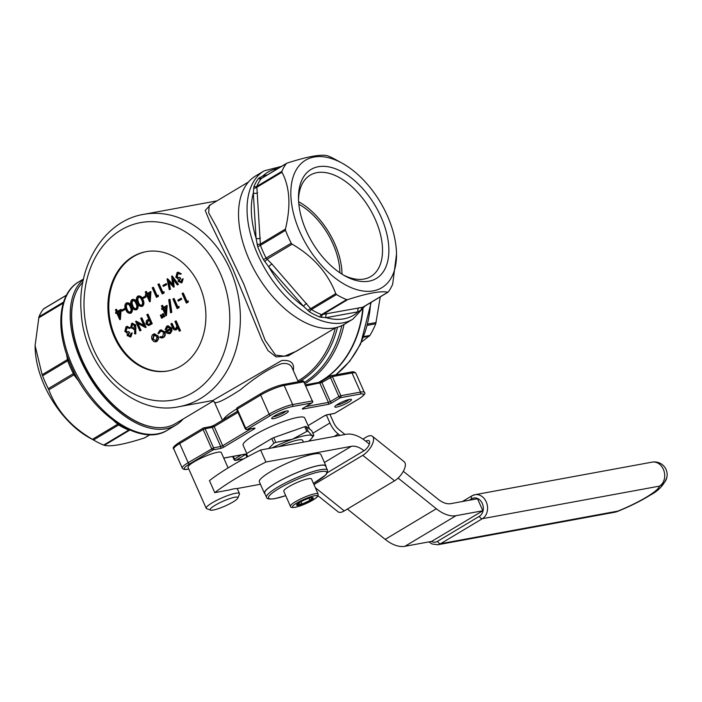 <?xml version="1.0" encoding="UTF-8"?>
<svg xmlns="http://www.w3.org/2000/svg" width="702" height="702" viewBox="0 0 702 702"><rect width="100%" height="100%" fill="white"/><g stroke="black" fill="none" stroke-linecap="round" stroke-linejoin="round"><path stroke-width="1.05" d="M120.577 309.529L121.113 309.433L120.411 319.463L119.735 319.647L116.804 313.031L115.944 313.54L115.514 312.565L116.374 312.048L115.391 309.845L116.067 309.442L117.041 311.644L120.577 309.529L119.735 319.647M116.883 313.206L115.944 313.54M116.067 309.442L116.602 309.345L117.497 311.372M132.88 299.342L131.915 299.64C134.073 299.149 135.653 300.324 136.636 303.167C138.057 305.747 137.969 307.924 136.372 309.687L135.934 309.889M132.45 299.543C134.617 299.052 136.188 300.228 137.171 303.071C138.592 305.651 138.505 307.827 136.908 309.591L136.206 309.863M145.647 295.981L146.077 296.964L142.673 298.78L142.243 297.797L145.647 295.981M150.412 291.663L150.948 291.567L150.246 301.606L149.57 301.781L146.639 295.165L145.779 295.682L145.349 294.7L146.209 294.182L145.226 291.979L145.902 291.576L146.876 293.787L150.412 291.663L149.57 301.781M146.718 295.34L145.779 295.682M145.902 291.576L146.437 291.479L147.332 293.515M135.767 321.253L144.007 325.816L140.681 318.313L141.892 317.813L146.121 327.369L145.446 327.553L137.188 322.981L140.523 330.502L141.058 330.405L139.856 330.905L135.618 321.349L136.302 321.156L143.778 325.298M137.952 323.403L141.058 330.405M147.473 314.25L151.711 323.806L148.482 325.552L145.981 323.991L146.393 320.674L148.763 319.059L146.806 314.645L148.008 314.154L152.246 323.71L148.806 325.5M171.797 312.311L170.56 312.829L168.734 299.807L169.445 299.385L169.981 299.289L171.797 312.311L170.56 312.829M173.578 298.622L177.378 307.195L179.063 306.414L179.063 307.651L177.141 308.582L172.911 299.017L174.114 298.517L177.834 306.923M181.265 298.271L181.695 299.254L178.29 301.07L177.86 300.087L181.265 298.271M182.757 293.12L186.556 301.702L188.241 300.912L188.241 302.158L186.328 303.08L182.09 293.524L183.292 293.024L187.022 301.43M154.466 333.845L158.204 336.056L158.555 338.978L156.985 341.383L155.791 341.777M175.912 329.914L176.035 329.747C174.403 330.344 173.201 329.563 172.429 327.43L170.849 323.868L171.525 323.464L173.763 328.29L175.781 328.826L176.807 325.86L174.965 321.402L176.167 320.902L180.511 330.703L179.308 331.204L177.474 327.071L176.035 329.747L176.571 329.65L175.64 329.94M177.834 327.878L176.571 329.65M171.525 323.464L172.06 323.368L174.298 328.194L176.316 328.72M146.376 251.614A60.644 48.57 -100.4 0 0 115.172 336.688A60.644 48.57 -100.4 0 0 168.304 370.893M168.111 326.711L166.365 329.563L165.058 329.615L166.716 326.184L167.673 325.807L171.051 328.141L171.455 330.844L169.902 333.424L167.102 333.362L165.435 331.291L170.314 328.378L167.181 326.992L165.83 329.668M167.945 325.772L171.586 328.036L171.99 330.747L170.437 333.327L169.252 333.722M161.109 329.887L164.873 332.011C165.698 334.442 165.224 336.276 163.452 337.513L162.153 337.943M160.056 336.679L162.583 336.723L163.706 332.581L160.969 330.888L160.135 331.204L158.705 333.617L157.932 333.485L159.766 330.344L160.837 329.922L164.338 332.107C165.163 334.538 164.689 336.372 162.917 337.609L161.899 338.004L159.696 337.46L160.056 336.679L162.004 336.986M161.232 330.853L158.705 333.617M166.62 305.572L167.155 305.475L166.453 315.514L165.777 315.689L162.846 309.073L161.986 309.591L161.548 308.608L162.408 308.099L161.434 305.888L162.101 305.493L163.083 307.695L166.62 305.572L165.777 315.689M162.925 309.249L161.986 309.591M162.101 305.493L162.636 305.388L163.54 307.423M161.372 314.829L162.776 317.716L161.574 318.208L160.372 315.207L161.372 314.829M163.382 313.627L164.786 316.514L163.584 317.006L162.373 314.005L163.382 313.627M132.16 323.332L135.705 324.886L135.811 333.854L134.53 333.748L134.793 328.703L133.599 329.466M135.328 328.606L133.871 329.44M132.617 323.122L131.625 323.429L135.17 324.982L135.275 333.959M131.607 333.055L130.475 336.828L127.194 335.653L127.194 333.16L124.824 331.397L126.044 326.772L126.913 326.43L129.773 328.097L129.107 328.501L127.939 327.527L126.465 327.755L125.456 330.914L127.404 332.046L128.65 331.563L129.089 332.546L127.869 335.258L130.028 335.854L130.941 333.45L132.143 332.95L131.011 336.732L129.993 337.048M127.176 326.395L130.309 328.001L129.107 328.501M127.431 327.457L125.991 330.817L127.694 331.976M128.65 331.563L129.624 332.45L128.405 335.152L129.695 336.021M182.625 278.896L181.493 282.678L178.211 281.493L178.211 279.01L175.842 277.246L177.053 272.613L177.931 272.271L180.791 273.947L180.124 274.342L178.957 273.368L177.474 273.604L176.474 276.763L178.422 277.887L179.668 277.404L180.098 278.387L178.878 281.098L181.046 281.695L181.958 279.291L183.161 278.799L182.029 282.573L181.011 282.897M178.194 272.236L181.327 273.841L180.124 274.342M178.448 273.297L177.009 276.658L178.703 277.817M179.668 277.404L180.633 278.29L179.414 281.002L180.712 281.862M167.129 278.87L172.613 284.837L171.648 276.167L172.271 276.009L178.492 284.38L177.264 284.889L172.701 278.755L173.64 287.065L174.175 286.969L173.543 287.127L168.322 281.441L169.945 289.277L170.481 289.18L169.261 289.689L167.032 278.922L167.664 278.773L172.525 284.056M173.341 279.624L174.175 286.969M169.042 282.222L170.481 289.18M166.304 283.617L166.734 284.6L163.329 286.416L162.899 285.433L166.304 283.617M158.617 283.968L162.416 292.541L164.101 291.76L164.093 292.997L162.18 293.927L157.95 284.363L159.152 283.862L162.873 292.269M152.878 287.399L156.678 295.981L158.362 295.191L158.362 296.437L156.441 297.358L152.211 287.802L153.413 287.302L157.134 295.7M138.619 295.911L137.653 296.209C139.812 295.717 141.392 296.893 142.374 299.736C143.796 302.316 143.708 304.484 142.102 306.256L141.672 306.458M138.189 296.104C140.347 295.621 141.927 296.797 142.91 299.631C144.331 302.22 144.243 304.387 142.646 306.151L141.944 306.423M127.141 302.781L126.176 303.071C128.343 302.588 129.914 303.764 130.897 306.598C132.318 309.187 132.23 311.355 130.633 313.127L130.195 313.329M126.711 302.974C128.878 302.492 130.449 303.668 131.432 306.502C132.853 309.082 132.766 311.258 131.169 313.022L130.475 313.294M124.991 308.353L125.43 309.328L122.025 311.144L121.586 310.17L124.991 308.353M260.433 484.257L236.451 488.662A18.191 3.124 156.1 0 0 229.519 489.935L214.777 492.646L209.45 480.633A106.125 18.226 -23.9 0 1 260.591 450.008L346.077 434.292A36.995 21.218 -120.9 0 1 365.803 441.225L369.366 444.076M326.009 466.856A33.652 5.783 156.1 0 0 325.974 466.023L320.893 454.554A33.652 5.783 156.1 0 0 313.776 454.027A33.652 5.783 156.1 0 0 278.483 467.33A33.652 5.783 156.1 0 0 259.354 481.826L264.435 493.295A33.652 5.783 156.1 0 0 265.023 493.875M327.395 472.665L364.013 450.737A23.649 13.566 59.1 0 0 351.404 446.314L265.918 462.03A106.125 18.226 156.1 0 0 214.777 492.646M246.972 457.09L245.77 454.378A37.899 6.511 156.1 0 1 246.455 453.703L255.782 448.113A33.687 5.783 -23.9 0 1 262.425 444.138L271.762 438.548A37.899 6.511 156.1 0 1 273.719 437.644L285.152 433.608A33.687 5.783 -23.9 0 1 293.296 430.73L304.729 426.693A37.899 6.511 156.1 0 1 306.011 426.456L308.117 428.009A33.687 5.783 -23.9 0 1 309.547 428.869L304.703 417.944A33.687 5.783 156.1 0 0 288.461 419.805A33.687 5.783 156.1 0 0 257.029 433.529A33.687 5.783 156.1 0 0 243.111 445.243L246.771 453.51M273.622 418.664A9.1 1.562 -23.9 0 1 271.718 418.216A9.1 1.562 -23.9 0 1 279.378 413.408A9.1 1.562 -23.9 0 1 288.092 410.96A9.1 1.562 -23.9 0 1 283.819 414.724A9.1 1.562 -23.9 0 1 273.622 418.664M336.749 407.063A9.1 1.562 -23.9 0 1 334.836 406.616A9.1 1.562 -23.9 0 1 342.506 401.807A9.1 1.562 -23.9 0 1 351.219 399.359A9.1 1.562 -23.9 0 1 346.946 403.123A9.1 1.562 -23.9 0 1 336.749 407.063M228.097 467.918L221.305 452.579A18.191 3.124 156.1 0 0 203.404 457.09A18.191 3.124 156.1 0 0 188.039 467.321L206.195 508.283A18.191 3.124 -23.9 0 1 221.56 498.06A18.191 3.124 -23.9 0 1 239.452 493.541A18.191 3.124 -23.9 0 1 239.426 494.155L237.864 498.008A15.163 2.606 156.1 0 0 222.982 501.263A15.163 2.606 156.1 0 0 210.565 510.108A15.163 2.606 156.1 0 0 213.382 510.021A15.163 2.606 156.1 0 0 228.132 504.606A15.163 2.606 156.1 0 0 237.864 498.008M403.325 471.314L438.127 499.227A23.649 13.566 59.1 0 0 450.737 503.659L477.527 498.736L482.844 510.749L456.063 515.672A36.995 21.218 -120.9 0 1 436.337 508.748L398.095 478.071M260.591 450.008L265.918 462.03M298.841 204.229A56.09 32.178 -120.9 0 1 333.02 244.042A56.09 32.178 -120.9 0 1 339.891 272.788M298.622 201.72A59.047 33.871 -120.9 0 1 334.766 243.717A59.047 33.871 -120.9 0 1 341.997 274.166M130.239 430.221L128.747 430.063A83.38 47.824 -120.9 0 1 118.612 424.973L113.856 420.788M129.931 430.089A3.036 2.694 -94.1 0 0 129.431 430.291L104.352 445.314L103.668 445.077L128.747 430.063A3.036 1.974 -68 0 1 129.308 429.817M118.182 423.754A3.036 0.448 -49.7 0 0 117.515 424.306L92.436 439.32C71.262 427 56.722 410.512 48.815 389.864L48.28 388.654L73.359 373.639A83.38 47.824 -120.9 0 1 67.655 360.784L66.444 353.843M78.194 379.94A3.036 0.763 -41.4 0 0 77.94 380.089L73.894 374.85L73.359 373.639L74.386 372.885M75.316 374.701A3.036 1.062 -32.7 0 0 73.894 374.85L48.815 389.864M68.024 358.353A3.036 1.948 -13.2 0 1 67.199 359.722L42.12 374.736L35.1 345.516L38.961 316.813L63.566 302.079M364.127 306.502A84.898 48.692 -120.9 0 1 362.25 309.257L358.108 311.793L326.114 317.673L319.849 317.05A84.898 48.692 -120.9 0 1 309.538 311.863L303.562 306.344L268.787 266.909L263.452 259.608A84.898 48.692 -120.9 0 1 257.652 246.507L256.098 238.276L253.317 192.962L253.957 186.46A84.898 48.692 -120.9 0 1 258.476 178.545L263.189 175.667A3.036 2.431 -100.4 0 0 264.049 176.843M259.679 177.509A3.036 2.08 -104.4 0 0 261.592 178.308L261.627 178.299M262.083 178.097L261.249 178.606A83.38 47.824 59.1 0 0 256.809 186.381L260.433 245.358A83.38 47.824 59.1 0 0 266.137 258.222L271.858 263.978L311.398 309.547A83.38 47.824 59.1 0 0 321.525 314.636L362.715 307.265L387.794 292.251C381.054 290.698 367.672 293.155 347.674 299.631L322.587 314.645A3.036 2.08 75.6 0 0 321.692 317.453M253.615 188.136A3.036 1.948 166.8 0 0 256.871 187.232L281.95 172.218C289.847 186.978 291.014 205.923 285.442 229.054L285.512 230.344L260.433 245.358A3.036 0.728 159 0 1 257.652 246.507M260.381 238.083A3.036 1.667 176.5 0 1 256.098 238.276A83.38 47.824 59.1 0 1 253.317 192.962A3.036 1.667 176.5 0 0 257.599 192.769M257.055 244.147A3.036 1.334 -175.3 0 0 260.363 244.068L285.442 229.054M264.856 261.741A3.036 0.448 130.3 0 1 267.058 259.196L292.137 244.182C313.311 256.502 327.852 272.99 335.758 293.638L336.469 294.533L311.398 309.547A3.036 1.694 121 0 0 309.538 311.863M306.634 303.413A3.036 0.763 138.6 0 0 303.562 306.344A83.38 47.824 59.1 0 1 268.787 266.909A3.036 0.763 138.6 0 1 271.858 263.978M307.836 310.486A3.036 1.062 147.3 0 1 310.679 308.652L335.758 293.638M359.029 307.792A3.036 2.431 79.6 0 0 358.108 311.793A83.38 47.824 59.1 0 1 326.114 317.673A3.036 2.431 79.6 0 1 327.035 313.671M361.232 310.179A3.036 2.694 85.9 0 1 362.715 307.265M119.594 424.657A3.036 1.694 -59 0 0 118.612 424.973L93.541 439.987A83.38 47.824 59.1 0 0 96.2 441.514A83.38 47.824 59.1 0 0 103.668 445.077M68.612 359.907A3.036 0.728 -21 0 1 67.655 360.784L42.576 375.798A83.38 47.824 59.1 0 0 45.253 382.257A83.38 47.824 59.1 0 0 48.28 388.654M35.1 345.516L35.118 346.885A74.289 42.611 59.1 0 0 44.208 385.1A74.289 42.611 59.1 0 0 89.602 437.89L96.2 441.514M42.576 375.798L42.12 374.736M66.409 295.261L43.392 309.047A83.38 47.824 59.1 0 0 38.961 316.813M43.392 309.047L43.84 308.766M145.305 437.425L144.472 437.934C124.28 444.445 110.907 446.902 104.352 445.314M93.541 439.987L92.436 439.32M263.452 259.608L291.216 243.208A83.38 47.824 -120.9 0 1 285.512 230.344M319.849 317.05A3.036 1.974 112 0 1 321.525 314.636L346.604 299.622A83.38 47.824 -120.9 0 1 336.469 294.533M387.425 215.909A74.289 42.611 -120.9 0 1 396.516 254.133A74.289 42.611 -120.9 0 1 344.638 284.407A74.289 42.611 -120.9 0 1 290.847 194.559A74.289 42.611 -120.9 0 1 342.032 163.127A74.289 42.611 -120.9 0 1 387.425 215.909M287.162 163.083L286.319 163.592L287.162 163.083C307.274 156.581 320.647 154.124 327.281 155.704L327.966 155.941A83.38 47.824 -120.9 0 1 335.433 159.503L342.032 163.127M253.957 186.46A3.036 2.29 -157.2 0 0 256.809 186.381L281.888 171.358A83.38 47.824 -120.9 0 1 286.319 163.592L261.249 178.606A3.036 2.422 -142.8 0 1 258.476 178.545M281.888 171.358L281.95 172.218M291.216 243.208L292.137 244.182M346.604 299.622L347.674 299.631M396.516 254.133L392.672 284.205A83.38 47.824 -120.9 0 1 388.241 291.971M380.282 296.823L375.737 323.797L367.541 325.307M363.873 336.539L369.901 335.433A83.38 66.787 -100.4 0 0 375.737 323.797M369.901 335.433L361.548 342.041M311.486 478.975A15.163 2.606 156.1 0 0 296.569 482.739A15.163 2.606 156.1 0 0 283.766 491.26L290.417 506.282A15.163 2.606 -23.9 0 1 303.229 497.762A15.163 2.606 -23.9 0 1 318.138 493.997L311.486 478.975M325.974 466.023A33.652 5.783 156.1 0 0 318.857 465.496A33.652 5.783 156.1 0 0 283.564 478.799A33.652 5.783 156.1 0 0 264.435 493.295M325.702 466.146A33.354 5.73 156.1 0 0 292.883 474.42A33.354 5.73 156.1 0 0 264.715 493.173L266.523 497.27A33.354 5.73 -23.9 0 1 294.7 478.518A33.354 5.73 -23.9 0 1 327.509 470.243L325.702 466.146M308.687 441.172A33.354 5.73 156.1 0 0 311.662 438.311A33.354 5.73 156.1 0 0 312.013 435.661A33.354 5.73 156.1 0 0 292.374 439.268A33.354 5.73 156.1 0 0 272.069 447.902M303.448 442.128L302.685 440.4A22.745 3.905 156.1 0 0 279.036 446.621M306.011 426.456L308.108 431.195L312.013 435.661L313.82 435.389L311.723 430.659L308.117 428.009M304.729 426.693L306.835 431.432A37.899 6.511 -23.9 0 1 308.108 431.195M311.662 438.311L313.82 435.389M273.719 437.644L275.816 442.374L292.374 439.268L306.835 431.432M271.762 438.548L273.859 443.287A37.899 6.511 -23.9 0 1 275.816 442.374M268.629 448.534L273.859 443.287M246.455 453.703L247.762 456.66M82.845 282.222A84.898 48.692 59.1 0 0 75.289 294.138A84.898 48.692 59.1 0 0 90.286 375.667A84.898 48.692 59.1 0 0 155.063 427.386A84.898 48.692 59.1 0 0 175.684 423.49L213.364 400.93M303.396 347.025L288.285 355.826L276.044 356.906L268.067 350.64L261.951 339.821L232.766 268.875L209.819 221.7L205.23 210.468L210.6 204.677M179.036 406.695C132.555 416.777 83.81 368.173 81.178 311.942C76.974 265.251 104.695 220.639 143.682 214.347A97.789 78.326 79.6 0 1 230.08 269.375A97.789 78.326 79.6 0 1 179.036 406.695L212.82 400.482L281.651 360.547C290.733 359.705 294.629 363.057 293.313 370.621M248.447 182.02L209.205 205.51L208.643 212.803L216.725 227.351L243.752 283.95L265.084 340.172L275.579 355.107L284.442 356.204L296.437 351.193L335.67 327.702M114.277 336.855A60.644 48.57 -100.4 0 0 167.857 370.981A60.644 48.57 -100.4 0 0 204.668 302.553A60.644 48.57 -100.4 0 0 145.928 251.693A60.644 48.57 -100.4 0 0 114.277 336.855M318.454 382.467A102.334 81.967 -100.4 0 0 354.642 341.075A102.334 81.967 -100.4 0 0 362.609 310.047M298.253 381.765L292.058 367.787C290.479 364.268 286.978 362.899 281.563 363.68C269.594 368.217 255.932 376.877 240.549 389.671C224.886 399.85 216.181 404.019 214.443 402.185L212.82 400.482M336.328 405.159A7.582 1.299 156.1 0 0 337.206 405.063A7.582 1.299 156.1 0 0 343.848 402.702A7.582 1.299 156.1 0 0 349.14 399.491M273.201 416.769A7.582 1.299 156.1 0 0 274.078 416.663A7.582 1.299 156.1 0 0 280.721 414.303A7.582 1.299 156.1 0 0 286.012 411.091M262.425 444.138L255.782 448.113M293.296 430.73L285.152 433.608M298.49 505.335A9.1 1.562 -23.9 0 1 296.77 504.589A9.1 1.562 -23.9 0 1 304.256 500.078A9.1 1.562 -23.9 0 1 312.627 497.56A9.1 1.562 -23.9 0 1 309.178 501.131A9.1 1.562 -23.9 0 1 298.49 505.335M297.297 504.045L296.902 504.992L299.21 503.904L302.053 504.045L309.959 500.377L312.715 497.665L312.179 497.56M309.02 498.253L309.959 500.377M301 501.658L302.053 504.045M362.68 309.942A101.983 81.686 79.6 0 1 354.747 340.83A101.983 81.686 79.6 0 1 354.694 340.953M154.809 427.351A84.547 48.499 -120.9 0 1 154.545 427.325A84.547 48.499 -120.9 0 1 90.031 375.816A84.547 48.499 -120.9 0 1 75.096 294.629A84.547 48.499 -120.9 0 1 75.193 294.384M318.831 382.388A102.334 81.967 -100.4 0 0 363.022 309.442M298.525 200.052A59.047 33.871 -120.9 0 1 310.187 175.175A59.047 33.871 -120.9 0 1 375.298 219.454A59.047 33.871 -120.9 0 1 370.858 276.509A59.047 33.871 -120.9 0 1 343.427 275.035M344.384 324.254A86.416 49.57 -120.9 0 1 257.467 275.57A86.416 49.57 -120.9 0 1 255.598 175.965L264.127 170.867A86.416 49.57 -120.9 0 0 265.988 270.472A86.416 49.57 -120.9 0 0 352.904 319.147L344.384 324.254M381.089 217.076A63.54 36.443 -120.9 0 1 383.933 270.77A63.54 36.443 -120.9 0 1 345.086 275.983A63.54 36.443 -120.9 0 1 298.482 198.139A63.54 36.443 -120.9 0 1 330.159 167.173A63.54 36.443 -120.9 0 1 381.089 217.076M83.389 279.536A86.416 49.57 59.1 0 0 80.756 360.258A86.416 49.57 59.1 0 0 176.035 425.043A86.416 49.57 59.1 0 0 183.187 418.997M372.455 436.302L404.229 461.784A12.733 5.669 128.7 0 1 405.212 466.365A12.733 5.669 128.7 0 1 394.55 480.809L362.776 455.326A12.733 5.669 -51.3 0 0 373.438 440.882A12.733 5.669 -51.3 0 0 372.455 436.302A12.733 5.669 -51.3 0 0 366.19 437.153L362.934 439.101M315.373 487.75L344.261 510.916L394.55 480.809M344.261 510.916A12.733 5.669 128.7 0 1 337.995 511.767L318.067 495.787M364.013 450.737A6.669 2.966 -51.3 0 0 368.778 445.454A6.669 2.966 -51.3 0 0 369.085 440.777A6.669 2.966 -51.3 0 0 365.803 441.225M313.952 484.555L362.776 455.326M329.931 414.285L333.503 422.341A12.127 6.959 59.1 0 0 339.022 429.685L345.015 434.494M347.385 509.047L385.196 539.373A36.995 21.218 -120.9 0 0 404.922 546.296L431.704 541.374L482.844 510.749M339.961 435.424L338.206 434.012A18.191 10.433 -120.9 0 1 329.931 422.999L326.395 415.014M210.565 510.108L206.669 508.669A18.191 3.124 -23.9 0 1 206.195 508.283M175.632 320.998L179.975 330.809L180.511 330.703M173.763 328.29L174.298 328.194M175.21 329.045L175.781 328.826M179.975 330.809L179.308 331.204M170.621 329.273L166.479 331.748L169.489 332.59L170.604 331.09L170.621 329.273M168.77 332.862L169.489 332.59M169.902 333.424L170.437 333.327M171.455 330.844L171.99 330.747M171.051 328.141L171.586 328.036M170.656 329.475L167.015 331.651L169.042 332.792M166.479 331.748L167.015 331.651M162.917 337.609L163.452 337.513M164.338 332.107L164.873 332.011M160.135 331.204L160.679 331.107M158.02 339.075L156.449 341.479L155.519 341.839L153.87 341.567L152.027 339.531C151.202 337.223 151.606 335.468 153.247 334.249L154.194 333.88L157.669 336.153L158.02 339.075L158.555 338.978M156.072 340.619L156.994 336.548L153.633 335.108L152.694 339.127L156.072 340.619L155.396 340.882M154.343 334.836L153.633 335.108L154.168 335.003L153.229 339.031L155.668 340.812M156.449 341.479L156.985 341.383M157.669 336.153L158.204 336.056M152.694 339.127L153.229 339.031M154.607 334.801L154.168 335.003M187.706 301.009L187.706 302.255L188.241 302.158M187.706 302.255L186.328 303.08M180.73 298.368L181.695 299.254M181.16 299.35L178.29 301.07M178.527 306.511L178.527 307.748L179.063 307.651M178.527 307.748L177.141 308.582M169.445 299.385L171.262 312.408M165.742 307.344L163.513 308.678L165.356 312.829L165.742 307.344M165.918 315.61L166.453 315.514M165.725 307.573L164.049 308.573L165.435 311.697M163.513 308.678L164.049 308.573M160.837 314.926L162.241 317.813L162.776 317.716M162.241 317.813L161.574 318.208M162.846 313.724L164.25 316.611L164.786 316.514M164.25 316.611L163.584 317.006M150.605 323.227L149.193 320.042L147.876 320.805L146.648 323.587L148.131 324.535L150.605 323.227M151.711 323.806L152.246 323.71M149.272 320.209L148.412 320.7L147.183 323.49L148.42 324.456M147.876 320.805L148.412 320.7M146.648 323.587L147.183 323.49M140.523 330.502L139.856 330.905M141.356 317.909L145.586 327.474L146.121 327.369M134.591 329.159L130.59 327.755L131.625 323.429M133.766 328.194L134.486 325.351L132.02 324.429L131.239 327.299L133.766 328.194L133.152 328.431M132.573 324.219L132.02 324.429L132.555 324.333L131.774 327.202L133.433 328.352M135.17 324.982L135.705 324.886M131.239 327.299L131.774 327.202M127.869 335.258L128.405 335.152M129.422 336.091L130.028 335.854M129.089 332.546L129.624 332.45M125.456 330.914L125.991 330.817M127.939 327.527L127.001 327.658M129.773 328.097L130.309 328.001M130.265 337.021L131.011 336.732M178.878 281.098L179.414 281.002M180.44 281.941L181.046 281.695M180.098 278.387L180.633 278.29M176.474 276.763L177.009 276.658M178.957 273.368L178.018 273.499M180.791 273.947L181.327 273.841M181.283 282.862L182.029 282.573M171.736 276.105L177.957 284.477L178.492 284.38M169.945 289.277L169.261 289.689M177.957 284.477L177.264 284.889M165.769 283.713L166.734 284.6M166.198 284.696L163.329 286.416M163.566 291.856L163.557 293.094L164.093 292.997M163.557 293.094L162.18 293.927M157.827 295.288L157.827 296.534L158.362 296.437M157.827 296.534L156.441 297.358M147.306 294.761L149.149 298.92L149.535 293.436L147.306 294.761L147.841 294.664L149.228 297.788M149.71 301.702L150.246 301.606M149.517 293.664L147.841 294.664M145.112 296.086L146.077 296.964M145.542 297.06L142.673 298.78M142.646 306.151L142.102 306.256C139.926 306.765 138.329 305.607 137.302 302.764C135.907 300.158 136.03 297.964 137.653 296.209M141.707 300.14C140.97 297.894 139.759 296.92 138.066 297.2L137.197 299.798L137.978 302.369C138.742 304.58 139.961 305.554 141.646 305.282C142.831 303.852 142.848 302.132 141.707 300.14M138.522 297.025L137.732 299.701L138.513 302.272C139.277 304.484 140.497 305.458 142.181 305.186M141.199 305.458L141.646 305.282M142.374 299.736L142.91 299.631M137.197 299.798L137.732 299.701M137.978 302.369L138.513 302.272M136.908 309.591L136.372 309.687C134.187 310.205 132.59 309.038 131.564 306.204C130.177 303.589 130.291 301.404 131.915 299.64M135.969 303.571C135.24 301.333 134.021 300.351 132.327 300.632L131.458 303.229L132.239 305.809C133.003 308.011 134.222 308.985 135.916 308.722C137.092 307.283 137.109 305.563 135.969 303.571M132.783 300.465L131.994 303.132L132.775 305.703C133.538 307.915 134.766 308.889 136.451 308.626M135.46 308.898L135.916 308.722M136.636 303.167L137.171 303.071M131.458 303.229L131.994 303.132M132.239 305.809L132.775 305.703M131.169 313.022L130.633 313.127C128.448 313.636 126.851 312.478 125.834 309.635C124.438 307.028 124.552 304.835 126.176 303.071M130.23 307.011C129.501 304.765 128.282 303.782 126.588 304.071L125.719 306.669L126.5 309.24C127.264 311.451 128.492 312.425 130.177 312.153C131.362 310.714 131.379 309.003 130.23 307.011M127.044 303.896L126.255 306.572L127.036 309.143C127.799 311.355 129.028 312.32 130.712 312.057M129.721 312.329L130.177 312.153M130.897 306.598L131.432 306.502M125.719 306.669L126.255 306.572M126.5 309.24L127.036 309.143M124.456 308.45L125.43 309.328M124.895 309.433L122.025 311.144M119.7 311.293L117.48 312.627L119.314 316.777L119.7 311.293M119.875 319.568L120.411 319.463M119.682 311.53L118.015 312.53L119.393 315.646M117.48 312.627L118.015 312.53M324.403 462.478L351.404 446.314M243.366 454.51A1.518 0.869 59.1 0 0 244.507 455.124L235.977 460.222L243.884 458.775M323.938 416.084A1.518 0.869 -120.9 0 1 323.815 416.198L308.099 425.605L323.64 416.26A3.036 0.518 156.1 0 1 327.553 414.654L334.696 413.346L358.143 399.306A16.672 2.861 156.1 0 0 360.038 394.094L340.4 397.709L331.87 402.808A3.036 0.518 156.1 0 1 327.957 404.413L302.966 409.012A3.036 0.518 156.1 0 1 303.308 408.064L311.828 402.957L292.19 406.572A16.672 2.861 156.1 0 0 270.647 415.391L247.209 429.431L254.352 428.115A1.518 1.211 79.6 0 1 254.019 428.238L246.876 429.554A1.518 1.211 79.6 0 0 247.209 429.431A1.518 0.869 -120.9 0 1 245.709 428.229L269.156 414.189L260.679 395.077L237.241 409.108L245.709 428.229L245.217 428.676A1.518 1.518 0 0 0 246.876 429.554M188.741 468.91L187.767 469.085A16.672 2.861 156.1 0 1 189.672 463.873L213.11 449.842L220.252 448.525A3.036 0.518 156.1 0 0 224.175 446.928L254.001 429.062A3.036 0.518 156.1 0 0 254.352 428.115M223.727 458.055L244.849 454.176A1.518 1.211 79.6 0 1 244.515 454.299L223.754 458.116M244.507 455.124A3.036 0.518 156.1 0 0 244.849 454.176M78.94 381.221L77.94 380.089M68.559 359.722A84.898 48.692 59.1 0 0 71.279 366.304A84.898 48.692 59.1 0 0 74.368 372.815M277.922 168.533A83.38 47.824 59.1 0 0 263.189 175.667L267.26 174.921M362.25 309.257A3.036 2.422 37.2 0 1 362.601 307.485L388.004 292.207M313.434 483.371A31.836 5.467 156.1 0 0 321.481 471.481A31.836 5.467 156.1 0 0 279.826 488.004A31.836 5.467 156.1 0 0 275.245 498.517A31.836 5.467 156.1 0 0 285.714 495.656M297.911 381.002A97.789 78.326 -100.4 0 0 335.363 327.887M220.296 273.385A90.207 72.253 -100.4 0 0 94.015 259.959A90.207 72.253 -100.4 0 0 156.379 400.675A90.207 72.253 -100.4 0 0 220.296 273.385M344.033 324.456A102.334 81.967 79.6 0 1 304.958 383.696M337.495 327.237A98.675 79.036 79.6 0 1 299.631 381.511M304.414 382.467A101.448 81.256 -100.4 0 0 341.813 325.614M223.166 419.84A42.453 7.292 -23.9 0 1 236.618 408.994M214.189 425.254A3.036 0.518 -23.9 0 1 211.144 426.544M312.285 402.457A1.518 0.869 59.1 0 1 312.004 402.895A1.518 0.869 59.1 0 1 311.828 402.957A1.518 1.211 -100.4 0 0 312.293 400.956L303.817 381.835A1.518 1.211 -100.4 0 0 302.483 380.984L282.836 384.599A1.518 1.211 -100.4 0 1 284.178 385.451L292.655 404.563L312.293 400.956L303.817 381.835L284.178 385.451A18.191 3.124 156.1 0 0 260.679 395.077A1.518 0.869 -120.9 0 1 260.793 393.611A1.518 0.869 -120.9 0 1 260.968 393.541A16.672 2.861 -23.9 0 1 282.511 384.722M321.893 381.133A3.036 0.518 -23.9 0 1 318.848 382.432M237.987 412.364L214.198 426.605L222.674 445.726L250.921 428.808M237.504 411.258L214.312 425.14L210.907 426.553A1.518 1.211 -100.4 0 1 212.241 427.404L205.098 428.72L213.575 447.841L220.718 446.525L212.241 427.404L214.198 426.605A1.518 0.869 -120.9 0 1 214.312 425.14A1.518 0.869 -120.9 0 1 214.487 425.079M211.618 448.639L203.141 429.527L179.703 443.559L188.171 462.671L213.575 447.841A1.518 1.211 -100.4 0 1 213.11 449.842A1.518 0.869 -120.9 0 1 211.618 448.639M233.301 456.361L234.486 459.029L241.418 454.87M360.038 394.094A1.518 1.211 79.6 0 0 360.503 392.093L352.027 372.981L332.388 376.588L340.856 395.7L360.503 392.093A18.191 3.124 -23.9 0 1 364.347 392.374L355.879 373.262A18.191 3.124 156.1 0 0 352.027 372.981A1.518 1.211 79.6 0 0 350.693 372.121L331.046 375.737A1.518 1.211 79.6 0 1 332.388 376.588L321.902 382.493L330.379 401.605L338.899 396.507L330.431 377.386A1.518 0.869 59.1 0 1 330.545 375.921L322.016 381.028A1.518 0.869 59.1 0 0 321.902 382.493L305.914 385.872M305.897 406.555L328.422 402.413L319.945 383.292A1.518 1.211 79.6 0 0 318.611 382.441L305.467 384.854M270.647 415.391A1.518 0.869 -120.9 0 1 269.156 414.189A18.191 3.124 -23.9 0 1 292.655 404.563A1.518 1.211 -100.4 0 1 292.19 406.572M210.907 426.553L203.764 427.869A1.518 1.211 -100.4 0 1 205.098 428.72L203.141 429.527A1.518 0.869 -120.9 0 1 203.255 428.062L179.817 442.093A1.518 0.869 -120.9 0 0 179.703 443.559A18.191 3.124 156.1 0 0 173.78 448.955L182.257 468.076A18.191 3.124 -23.9 0 1 188.171 462.671A1.518 0.869 -120.9 0 0 189.672 463.873M303.571 407.941A1.518 1.211 79.6 0 1 302.966 409.012M331.87 402.808A1.518 0.869 59.1 0 1 330.379 401.605L328.422 402.413A1.518 1.211 79.6 0 1 327.957 404.413M338.899 396.507A1.518 0.869 59.1 0 0 340.4 397.709A1.518 1.211 79.6 0 0 340.856 395.7L338.899 396.507M318.278 382.564A1.518 1.211 79.6 0 1 318.611 382.441L322.016 381.028A1.518 0.869 59.1 0 1 322.192 380.967M245.217 428.676L236.749 409.556L237.241 409.108A1.518 0.869 -120.9 0 1 237.355 407.643A1.518 0.869 -120.9 0 1 237.53 407.581M330.721 375.86A1.518 0.869 59.1 0 0 330.545 375.921A1.518 1.518 0 0 1 331.046 375.737A1.518 1.211 79.6 0 0 330.721 375.86M254.001 429.062A1.518 0.869 -120.9 0 1 252.869 428.448M364.347 392.374C366.032 393.26 364.022 395.551 358.31 399.245A1.518 0.869 -120.9 0 1 358.143 399.306M224.175 446.928A1.518 0.869 -120.9 0 1 222.674 445.726L220.718 446.525A1.518 1.211 -100.4 0 1 220.252 448.525M335.012 413.153A1.518 0.869 -120.9 0 1 334.872 413.276A1.518 0.869 -120.9 0 1 334.696 413.346A1.518 1.211 -100.4 0 1 334.363 413.469A1.518 1.518 0 0 0 334.872 413.276L358.31 399.245M350.359 372.253A1.518 1.211 79.6 0 1 350.693 372.121C352.992 371.472 354.721 371.849 355.879 373.262M326.983 414.794A1.518 1.211 -100.4 0 0 327.553 414.654M334.363 413.469L327.229 414.785L323.815 416.198A1.518 0.869 -120.9 0 1 323.64 416.26M203.764 427.869A1.518 1.211 -100.4 0 0 203.431 427.992A1.518 0.869 -120.9 0 0 203.255 428.062A1.518 1.518 0 0 1 203.764 427.869M187.767 469.085A1.518 1.211 79.6 0 1 187.443 469.217C184.924 469.822 183.196 469.445 182.257 468.076M173.78 448.955C172.095 448.078 174.105 445.788 179.817 442.093A1.518 0.869 -120.9 0 1 179.993 442.032M235.977 460.222A1.518 0.869 -120.9 0 1 234.486 459.029L233.985 459.477A1.518 1.518 0 0 0 235.653 460.354A1.518 1.211 -100.4 0 0 235.977 460.222M295.296 507.248A13.645 2.343 156.1 0 0 316.637 497.358A13.645 2.343 156.1 0 0 302.72 499.912A13.645 2.343 156.1 0 0 295.296 507.248M335.591 374.903A102.334 81.967 -100.4 0 0 370.621 302.615M369.27 336.197L363.601 337.241M367.866 324.034L376.14 322.516M167.506 430.15C140.426 447.858 91.242 413.575 71.244 366.26C55.221 330.993 57.634 293.962 78.729 281.871A86.416 49.57 59.1 0 0 72.227 365.365A86.416 49.57 59.1 0 0 167.506 430.15L176.035 425.043M144.472 437.934L149.912 434.678M63.233 303.167L38.628 317.901M652.114 462.135A12.733 10.197 79.6 0 1 663.364 469.305A12.733 10.197 79.6 0 1 659.503 486.126L482.362 518.69L440.602 543.699L617.734 511.135A40.33 6.923 156.1 0 0 659.503 486.126A12.733 12.452 -168.6 0 0 666.9 477.176A12.733 12.733 0 0 0 652.114 462.135L474.982 494.699A12.733 10.197 79.6 0 1 486.232 501.86A12.733 10.197 79.6 0 1 482.362 518.69A3.036 1.737 -120.9 0 1 479.369 516.286A9.705 7.775 -100.4 0 0 482.318 503.466A9.705 7.775 -100.4 0 0 471.621 498.815A3.036 1.737 -120.9 0 1 471.849 495.884L462.46 501.5M617.383 511.486A12.733 12.733 0 0 1 614.952 512.197A12.733 10.197 79.6 0 0 617.734 511.135A12.733 2.58 68.2 0 1 617.383 511.486C629.975 506.396 640.987 500.912 650.438 495.033C658.713 490.663 664.206 484.705 666.9 477.176M472.2 495.752A12.733 10.197 79.6 0 1 474.982 494.699L471.849 495.884M431.274 541.453A9.705 7.775 -100.4 0 0 437.6 541.295A3.036 1.737 -120.9 0 0 440.602 543.699A12.733 10.197 79.6 0 1 437.82 544.752L614.952 512.197M471.621 498.815L469.19 500.263M437.6 541.295L479.369 516.286M404.922 546.296L456.063 515.672M385.196 539.373L436.337 508.748M334.029 436.512L338.206 434.012M312.855 433.222L329.931 422.999M172.973 326.746L173.517 326.649M150.246 324.684L150.781 324.587M135.565 328.264L136.1 328.159M143.682 214.347L216.953 200.877M222.455 420.27L214.443 402.185M312.609 400.982A1.518 1.518 0 0 1 312.004 402.895L303.045 408.222M304.142 381.862A1.518 1.518 0 0 0 302.483 380.984M282.836 384.599C275.965 386.153 268.62 389.154 260.793 393.611L237.355 407.643A1.518 1.518 0 0 0 236.749 409.556M188.768 468.971L187.443 469.217M243.708 458.871L235.653 460.354M233.985 459.477L232.66 456.484M266.523 497.27C266.611 498.955 269.41 499.412 274.921 498.639L285.723 495.682M327.509 470.243L327.378 472.718L325.649 475.008L313.443 483.397M290.417 506.282C290.233 507.344 291.751 507.704 294.963 507.37C299.157 506.493 304.071 504.65 309.705 501.825L316.418 497.683L317.795 496.253L318.138 493.997M154.545 427.325L155.063 427.386M75.096 294.629L75.289 294.138M335.837 374.85L349.754 361.258L360.6 344.041L371.209 302.264M78.729 281.871L83.503 279.01M281.599 166.33L264.127 170.867M352.904 319.147L365.154 305.888M43.629 308.81L66.479 295.13M144.963 437.723L150.035 434.678M286.67 163.294L261.6 178.308M428.94 541.883L431.967 543.962L437.82 544.752M239.452 493.541L237.232 488.522M169.515 333.687L168.98 333.783M168.208 325.71L167.673 325.807M162.434 337.899L161.899 338.004M161.372 329.826L160.837 329.922M154.73 333.783L154.194 333.88M156.055 341.742L155.519 341.839M127.448 326.333L126.913 326.43M178.466 272.174L177.931 272.271"/></g></svg>
